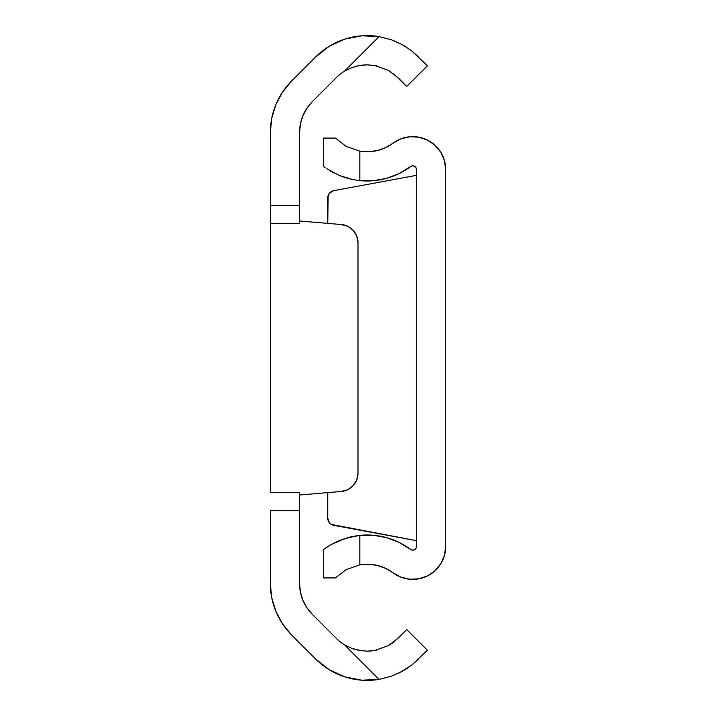 <?xml version="1.0" encoding="UTF-8"?>
<svg xmlns="http://www.w3.org/2000/svg" width="716" height="716" viewBox="0 0 716 716"><rect width="100%" height="100%" fill="white"/><g stroke="black" fill="none" stroke-linecap="round" stroke-linejoin="round"><path stroke-width="1.07" d="M299.548 492.572L270.326 492.572L270.326 223.562L270.326 492.51M299.548 223.428L270.326 223.428L270.326 132.567L270.326 205.295L299.548 205.295L299.548 223.562L299.548 132.567L299.548 205.295L270.326 205.295L270.326 223.562L299.548 223.562M391.357 676.235L402.473 671.223L391.375 676.226L379.086 679.403A72.701 72.701 0 0 1 315.729 659.096L291.725 635.092A73.059 73.059 0 0 1 270.326 583.433L270.326 510.705L270.326 583.433L271.731 597.681L275.884 611.392L282.641 624.021L291.725 635.092L315.729 659.096L329.27 669.755L344.951 676.924L361.875 680.2L379.086 679.403L344.494 644.803A43.47 43.47 0 0 1 336.395 638.43L312.391 614.426L306.94 607.786L302.886 600.205L300.389 591.98L299.548 583.433L299.548 510.705L299.548 583.433A43.837 43.837 0 0 0 312.391 614.426L336.395 638.43A43.47 43.47 0 0 0 344.494 644.803L351.663 648.32L361.687 650.826M299.548 492.51L299.548 510.705L270.326 510.705L299.548 510.705L299.548 492.438L270.326 492.438M336.395 77.57A43.47 43.47 0 0 1 344.494 71.197A43.47 43.47 0 0 0 336.395 77.57L312.391 101.574A43.837 43.837 0 0 0 299.548 132.567L300.389 124.02L302.886 115.795L306.94 108.214L312.391 101.574L336.395 77.57A43.47 43.47 0 0 1 344.494 71.197L379.086 36.597L361.875 35.8L344.951 39.076L329.27 46.245L315.729 56.904L291.725 80.908L282.641 91.979L275.884 104.608L271.731 118.319L270.326 132.567A73.059 73.059 0 0 1 291.725 80.908L315.729 56.904A72.701 72.701 0 0 1 379.086 36.597L391.339 39.756L402.437 44.759L411.628 50.818L418.538 56.904L411.655 50.836L402.481 44.777L393.361 40.508M375.068 650.432L376.518 650.137M388.484 645.563L374.942 650.459L367.174 651.166M399.188 672.942L411.628 665.182L427.407 650.226L406.742 629.561L427.407 650.226L411.655 665.164L402.481 671.223L391.375 676.226L379.086 679.403L344.494 644.803L351.628 648.302L359.28 650.45L367.12 651.166L374.88 650.468L388.448 645.581L393.719 642.082L406.742 629.561L397.872 638.43L388.448 645.581L374.88 650.468L367.12 651.166L359.28 650.45L351.628 648.302L344.494 644.803A43.47 43.47 0 0 1 336.395 638.43M389.987 676.701L391.24 676.28M411.637 50.827L427.407 65.774L406.742 86.439L393.719 73.918M355.575 66.4L359.28 65.55L351.628 67.698L344.494 71.197L351.663 67.68L359.334 65.541L367.219 64.834L374.942 65.541L388.484 70.437L397.872 77.57L406.742 86.439L427.407 65.774L411.628 50.818L402.437 44.759L406.93 47.471M376.553 65.863L374.88 65.532M351.628 67.698L344.494 71.197L351.663 67.68L359.334 65.541L367.219 64.834L374.942 65.541L388.484 70.437L397.872 77.57M317.806 661.101L329.27 669.755M300.389 591.98L299.548 583.433M326.836 47.793L317.77 54.935M347.779 489.672A18.267 18.267 0 0 0 358 473.276A18.267 18.267 0 0 1 341.272 491.471L299.548 494.998L341.272 491.471L347.779 489.672L353.185 485.636L356.756 479.908L358 473.276L358 242.724L356.756 236.092L353.185 230.364L347.779 226.328L341.272 224.529L299.548 221.002L341.272 224.529A18.267 18.267 0 0 1 358 242.724L358 473.276L358 242.724A18.267 18.267 0 0 0 353.185 230.364L350.67 228.091M353.185 485.636L349.748 488.554M402.437 44.759L391.339 39.756L379.086 36.597L391.375 39.774M367.075 64.834L362.466 65.084M374.808 65.514L372.893 65.219M390.605 71.716L388.448 70.419M391.84 643.46L393.746 642.064M367.281 651.166L371.443 650.951M351.708 648.338L354.044 649.152M402.481 671.223L408.066 667.768M411.655 665.164L418.529 659.105M379.086 36.597L344.494 71.197M327.74 518.142L327.74 492.617L327.74 518.142L329.432 522.814L331.356 524.443L416.452 540.661L333.719 525.329A7.303 7.303 0 0 1 327.74 518.142A7.303 7.303 0 0 0 333.719 525.329M415.906 548.42L416.452 546.505L416.452 169.495L416.452 546.505A3.652 3.652 0 0 1 410.608 549.432L399.125 542.415L386.542 537.635L373.287 535.255L359.826 535.362A72.701 72.701 0 0 1 410.608 549.432L412.479 550.139L414.439 549.772L415.906 548.42L414.439 549.772M368.597 151.756L359.826 151.166L368.597 151.756L377.305 150.575L385.593 147.666L393.129 143.146A32.882 32.882 0 0 1 445.674 169.495L445.674 546.505A32.882 32.882 0 0 1 393.129 572.854L401.076 577.221L409.901 579.253L418.95 578.797L427.533 575.897L434.997 570.75L440.779 563.769L444.43 555.482L445.674 546.505L445.674 169.495L444.43 160.518L440.779 152.231L434.997 145.25L427.533 140.103L418.95 137.204L409.901 136.747L401.076 138.779L393.129 143.146A43.47 43.47 0 0 1 359.826 151.166L346.007 146.297L335.455 138.081L346.043 146.324M323.292 549.7L324.044 549.136L323.292 549.7L323.292 577.919L323.292 549.7L329.593 545.44L339.465 540.464L352.541 536.472L359.826 535.362L359.826 564.835L346.043 569.676L335.455 577.919L323.292 577.919L335.455 577.919L346.043 569.676L359.826 564.835A43.47 43.47 0 0 1 393.129 572.854L385.593 568.334L377.305 565.425L368.597 564.244L359.826 564.835L368.597 564.244M326.21 547.606L324.044 549.145M346.007 569.703L359.826 564.835L359.826 535.362L345.658 538.244L334.041 542.961L339.456 540.473M415.906 167.58L414.439 166.228L412.479 165.861L410.608 166.568A72.701 72.701 0 0 1 359.826 180.638L373.287 180.745L386.542 178.365L399.125 173.585L410.608 166.568A3.652 3.652 0 0 1 416.452 169.495L415.906 167.58L416.452 169.495M324.044 166.864L323.292 166.3L323.292 138.081L335.455 138.081L323.292 138.081L323.292 166.3L325.073 167.607M337.12 174.516L345.649 177.756L339.465 175.536L352.541 179.528L359.826 180.638L352.549 179.528L339.447 175.527L326.201 168.385M328.179 195.379L327.74 223.383L327.74 197.858A7.303 7.303 0 0 1 333.719 190.671L329.432 193.186L327.74 197.858A7.303 7.303 0 0 1 333.719 190.671L416.452 175.339L333.719 190.671M359.826 151.166L359.826 180.638L359.826 151.166L346.007 146.297L335.455 138.081M352.541 536.472L348.352 537.465M345.649 538.244L331.025 544.59M325.341 548.205L329.593 545.44M345.658 177.756L350.643 179.107M352.549 179.528L359.826 180.638M329.584 170.56L334.041 173.039"/></g></svg>
